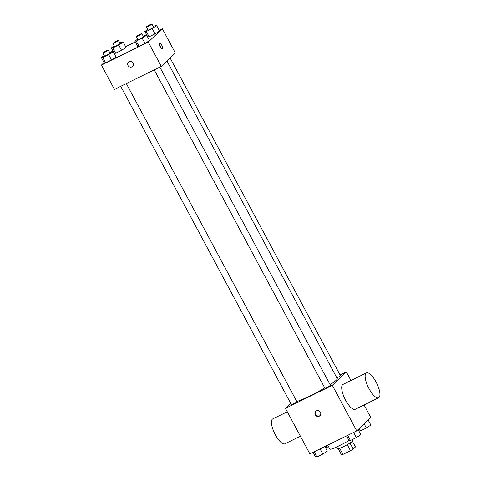<?xml version="1.0" encoding="UTF-8"?>
<svg xmlns="http://www.w3.org/2000/svg" width="481" height="481" viewBox="0 0 481 481"><rect width="100%" height="100%" fill="white"/><g stroke="black" fill="none" stroke-linecap="round" stroke-linejoin="round"><path stroke-width="0.72" d="M352.441 441.299L355.459 446.927L353.21 449.08A8.231 0.818 -28.2 0 1 350.481 450.709L342.965 454.401A8.231 0.818 -28.2 0 1 341.492 454.834L338.305 448.881M339.742 448.388L342.965 454.401M347.24 444.672L350.481 450.709M352.254 439.598L352.85 440.716A8.658 0.86 151.8 0 1 343.025 446.903A8.658 0.86 151.8 0 1 337.59 448.899L336.568 446.993M349.976 443.049L353.21 449.08M327.717 445.147L329.852 449.134A15.584 1.551 -28.2 0 0 349.062 440.482M364.051 404.942L370.779 417.484L356.746 430.892L309.89 453.908L285.461 408.345L290.698 403.337M340.073 375L346.344 371.921L332.317 385.329L356.746 430.892M332.317 385.329L285.461 408.345M315.283 414.802A3.03 2.838 46.3 0 1 319.895 411.58A3.03 2.838 46.3 0 1 319.937 415.734A3.03 2.838 46.3 0 1 315.283 414.802M296.777 401.479A24.248 2.411 -28.2 0 0 324.759 387.926M330.086 384.668A24.248 2.411 -28.2 0 0 337.271 378.673L166.943 61.009M336.844 377.88A3.114 0.313 -28.2 0 0 340.416 375.637L170.1 57.991M154.221 69.877L324.891 388.173A3.114 0.313 -28.2 0 0 327.783 386.971A3.114 0.313 -28.2 0 0 330.387 385.227L159.824 67.124M120.719 86.327L291.39 404.623A3.114 0.313 -28.2 0 0 294.282 403.427A3.114 0.313 -28.2 0 0 296.885 401.677L126.323 83.58M346.344 371.921L350.95 380.507M378.637 397.781L355.212 409.283A13.853 4.654 -116.2 0 1 344.925 398.899A13.853 4.654 -116.2 0 1 342.995 384.415L366.426 372.907A13.853 4.654 -116.2 0 1 376.376 382.635A13.853 4.654 -116.2 0 1 379.046 397.492A13.853 4.654 -116.2 0 1 378.637 397.781A13.853 4.654 -116.2 0 1 368.356 387.391A13.853 4.654 -116.2 0 1 366.426 372.907M287.295 411.772L272.709 418.933A13.853 4.654 63.8 0 0 272.306 419.222A13.853 4.654 63.8 0 0 274.97 434.072A13.853 4.654 63.8 0 0 284.926 443.807L300.403 436.207M320.148 415.512A3.03 2.838 46.3 0 1 315.987 411.153M159.151 30.237L162.307 28.686L175.337 52.988L161.303 66.396L114.448 89.412L101.419 65.109L104.052 62.59M162.307 28.686L148.274 42.094L161.303 66.396M148.274 42.094L101.419 65.109M132.642 66.426A3.03 2.838 46.3 0 1 127.988 65.494A3.03 2.838 46.3 0 1 132.6 62.271A3.03 2.838 46.3 0 1 132.642 66.426A3.03 2.838 46.3 0 1 127.988 65.494A3.03 2.838 46.3 0 1 128.457 62.043M159.548 30.97L155.056 33.892L149.134 36.797L147.709 36.784L149.134 36.797L155.056 33.892L159.548 30.97L156.698 25.655L152.206 28.571L146.284 31.481L144.859 31.469L147.781 29.569M116.011 57.011L111.52 59.933L105.604 62.837L104.179 62.825L105.604 62.837L111.52 59.933L116.011 57.011L113.161 51.695L108.67 54.618L102.754 57.522L101.329 57.51L104.251 55.61M125.649 46.687L135.305 41.943M149.519 40.56L145.021 43.476L139.105 46.386L137.68 46.368L139.105 46.386L145.021 43.476L149.519 40.56L146.663 35.245L142.172 38.161L136.255 41.071L134.83 41.053L137.752 39.159M126.046 47.427L121.555 50.343L115.632 53.253L114.207 53.235L115.632 53.253L121.555 50.343L126.046 47.427L123.196 42.106L118.705 45.028L112.782 47.938L111.358 47.92L114.28 46.026M162.416 48.677A3.03 1.016 -116.2 0 1 162.325 48.743A3.03 1.016 -116.2 0 1 160.077 46.471A3.03 1.016 -116.2 0 1 159.656 43.302A3.03 1.016 -116.2 0 1 161.832 45.43A3.03 1.016 -116.2 0 1 162.416 48.677M159.464 44.781A3.03 1.016 -116.2 0 1 161.039 47.986M119.775 43.074L121.771 42.094L123.196 42.106M112.903 43.452L114.532 46.489A3.114 0.313 -28.2 0 0 117.424 45.286A3.114 0.313 -28.2 0 0 120.028 43.543L118.398 40.506A3.114 0.313 -28.2 0 0 115.975 41.456A3.114 0.313 -28.2 0 0 113.011 43.272A3.114 0.313 -28.2 0 0 112.903 43.452A3.114 0.313 -28.2 0 0 115.795 42.25A3.114 0.313 -28.2 0 0 118.398 40.506M118.705 45.028L121.555 50.343M112.782 47.938L115.632 53.253M111.358 47.92L114.207 53.235M153.277 26.623L155.273 25.643L156.698 25.655M146.404 26.996L148.034 30.032A3.114 0.313 -28.2 0 0 150.926 28.836A3.114 0.313 -28.2 0 0 153.529 27.086L151.9 24.05A3.114 0.313 -28.2 0 0 149.477 25A3.114 0.313 -28.2 0 0 146.513 26.816A3.114 0.313 -28.2 0 0 146.404 26.996A3.114 0.313 -28.2 0 0 149.296 25.794A3.114 0.313 -28.2 0 0 151.9 24.05M152.206 28.571L155.056 33.892M146.284 31.481L149.134 36.797M144.859 31.469L147.709 36.784M109.746 52.663L111.742 51.683L113.161 51.695M102.868 53.036L104.497 56.079A3.114 0.313 -28.2 0 0 107.395 54.876A3.114 0.313 -28.2 0 0 109.993 53.132L108.363 50.09A3.114 0.313 -28.2 0 0 105.946 51.046A3.114 0.313 -28.2 0 0 102.982 52.862A3.114 0.313 -28.2 0 0 102.868 53.036A3.114 0.313 -28.2 0 0 105.766 51.84A3.114 0.313 -28.2 0 0 108.363 50.09M108.67 54.618L111.52 59.933M102.754 57.522L105.604 62.837M101.329 57.51L104.179 62.825M143.248 36.207L145.244 35.227L146.663 35.245M136.37 36.586L137.999 39.622A3.114 0.313 -28.2 0 0 140.897 38.42A3.114 0.313 -28.2 0 0 143.494 36.676L141.865 33.64A3.114 0.313 -28.2 0 0 139.448 34.59A3.114 0.313 -28.2 0 0 136.484 36.406A3.114 0.313 -28.2 0 0 136.37 36.586A3.114 0.313 -28.2 0 0 139.268 35.384A3.114 0.313 -28.2 0 0 141.865 33.64M142.172 38.161L145.021 43.476M136.255 41.071L139.105 46.386M134.83 41.053L137.68 46.368M328.499 446.602L326.954 447.36L325.529 447.348L325.054 446.458M326.172 445.905L326.954 447.36M368.145 419.997L370.869 425.078L366.372 428L360.455 430.91L359.03 430.892L358.255 429.449M364.135 423.827L366.372 428M359.193 428.553L360.455 430.91M324.879 446.542L327.333 451.124L322.841 454.046L316.925 456.95L315.5 456.938L313.041 452.356M320.081 448.899L322.841 454.046M314.165 451.803L316.925 456.95M358.111 429.587L360.834 434.668L356.343 437.59L350.427 440.494L349.002 440.482L346.542 435.9M353.583 432.443L356.343 437.59M347.667 435.353L350.427 440.494"/></g></svg>
